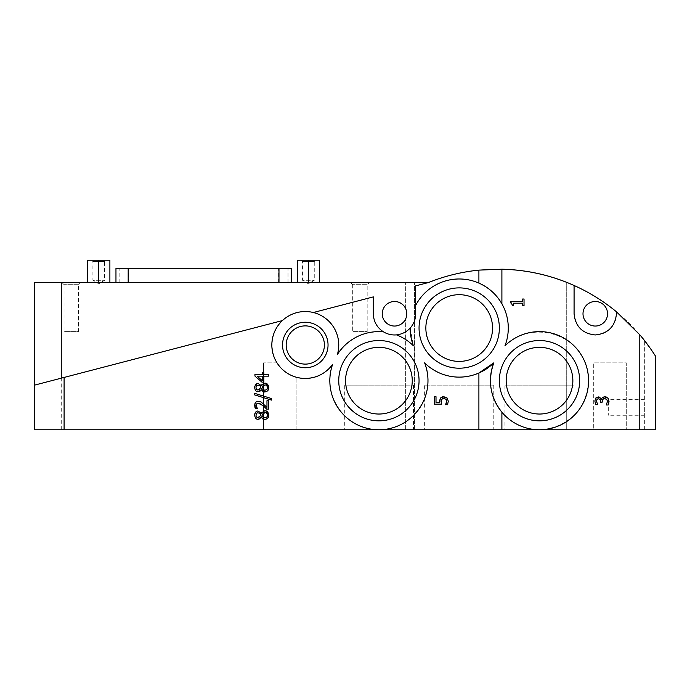 <?xml version="1.0" encoding="UTF-8"?>
<svg xmlns="http://www.w3.org/2000/svg" width="690" height="690" viewBox="0 0 690 690"><rect width="100%" height="100%" fill="white"/><g stroke="black" fill="none" stroke-linecap="round" stroke-linejoin="round"><path stroke-width="0.52" stroke-dasharray="3.45 2.59" d="M91.606 260.234L92.891 261.527L92.891 280.312L104.587 280.312L92.891 280.312L98.739 283.823L104.587 280.312L104.587 261.527L92.891 261.527L104.587 261.527L105.881 260.234L91.606 260.234L105.881 260.234M301.28 260.234L302.574 261.527L302.574 280.312L314.261 280.312L302.574 280.312L308.421 283.823L314.261 280.312L314.261 261.527L302.574 261.527L314.261 261.527L315.554 260.234L301.28 260.234L315.554 260.234M319.574 282.546L308.421 282.546L319.574 282.546L319.574 260.234L297.269 260.234L297.269 282.546L308.421 282.546L297.269 282.546M308.421 282.546L308.421 260.234M87.587 282.546L98.739 282.546L87.587 282.546L87.587 260.234L109.891 260.234L109.891 282.546L98.739 282.546L98.739 260.234M98.739 282.546L109.891 282.546M115.963 268.263L291.197 268.263M291.016 282.546L115.963 282.546L291.016 282.546L291.016 268.263M608.649 399.148L608.994 400.355M609.011 400.511L609.054 401.27M606.605 397.112L607.795 397.923M602.223 397.664L604.733 396.716M600.619 398.234L601.335 399.493M595.375 403.822L594.875 401.062M598.351 398.837L596.867 399.553L596.453 401.209L597.644 404.616L595.712 404.616M602.146 401.442L602.146 402.21L600.628 402.21L600.628 401.606M604.207 398.587L603.431 398.768M608.218 404.987L606.286 404.858M609.029 401.96L608.804 403.296M512.221 304.773L510.376 302.85L510.376 301.435L522.641 301.435L522.641 299.02L524.029 299.02L524.029 305.661L522.641 305.661L522.641 303.195L513.524 303.195L513.524 305.661L512.273 305.661M446.706 400.726L446.508 400.01M446.447 402.805L446.654 402.011M446.973 397.828L448.31 401.175L447.534 404.737L445.611 404.599M439.634 399.976L441.255 397.242M441.428 397.138L442.393 396.759M441.428 404.176L434.415 404.176L434.415 396.707L436.011 396.707L436.011 402.417L439.642 402.417L439.565 401.183M441.212 402.977L441.419 404.124M441.729 399.251L441.393 399.769M443.23 398.501L442.514 398.673M263.865 382.148L261.95 382.148L254.938 376.067L254.938 374.385L262.398 374.385L262.398 372.764L263.865 372.764L263.865 374.385L268.539 374.385L268.539 376.145L263.865 376.145L263.865 382.148M262.398 376.145L257.085 376.145L262.398 380.716L262.398 376.145M259.388 389.367L259.983 388.591M256.939 389.617L257.474 389.833M264.649 390.212L265.926 389.962M266.599 389.548L267.28 388.668M262.416 387.004L261.743 388.66L263.606 390.066M260.872 390.29L260.044 391.161M266.185 391.825L263.209 391.713M267.686 390.885L266.478 391.713M268.85 387.625L268.582 389.367M257.586 385.374L256.775 385.753M256.602 385.908L255.973 387.633M264.926 385.063L262.588 386.659M261.855 384.71L264.753 383.192M254.826 386.107L255.266 385.098M257.042 383.683L258.086 383.528M271.498 398.561L271.498 400.105L254.325 394.801L254.325 393.231L271.498 398.561M256.654 407.393L257.404 408.816L255.464 408.816M256.223 405.461L256.318 406.307M258.483 403.124L257.085 403.512M263.339 405.815L260.915 403.874M260.647 403.71L258.871 403.141M266.97 407.393L266.97 400.709L268.539 400.709L268.539 409.101L266.616 409.101L264.951 407.367M254.852 403.797L256.844 401.537M255.274 408.368L255.007 407.54M254.826 413.69L255.266 412.672M257.042 411.257L258.086 411.111M261.855 412.284L264.753 410.766M264.926 412.637L262.588 414.241M257.586 412.948L256.775 413.336M256.602 413.483L255.973 415.207M268.85 415.199L268.582 416.941M267.686 418.459L266.478 419.296M266.185 419.408L263.209 419.287M260.872 417.864L260.044 418.744M262.416 414.587L261.743 416.234L263.606 417.648M264.649 417.786L265.926 417.545M266.599 417.122L267.28 416.243M256.939 417.191L257.474 417.416M259.388 416.95L259.983 416.165M478.903 372.997C458.755 380.664 440.66 377.292 424.626 362.871C437.736 393.404 412.111 430.888 378.905 429.767C346.277 430.836 320.721 394.611 332.675 364.234C321.799 380.035 297.701 382.976 283.349 370.254C268.755 357.817 268.307 333.537 282.434 320.574A33.456 33.456 0 0 1 313.338 312.518C331.364 316.555 343.042 337.005 337.35 354.582C348.459 338.385 363.811 330.795 383.424 331.821M324.404 345A19.104 19.104 0 0 0 295.743 328.449A19.104 19.104 0 0 0 295.743 361.551A19.104 19.104 0 0 0 324.404 345M276.992 362.845A33.456 33.456 0 0 0 296.148 377.189A33.456 33.456 0 0 1 276.992 362.845L263.58 362.845L276.992 362.845M263.58 429.767L263.58 362.845L263.58 429.767L296.148 429.767L263.58 429.767M296.148 429.767L296.148 377.189L296.148 429.767M64.092 377.439L282.434 320.574M313.338 312.518L373.325 296.898L373.325 313.769A21.192 21.192 0 0 0 394.516 334.961A21.192 21.192 0 0 0 415.708 313.769L415.708 285.858L428.421 282.546L34.5 282.546L34.5 429.767L61.263 429.767L61.263 282.546M34.5 385.149L61.263 378.18M650.989 349.338L655.5 356.152L655.5 429.767L61.263 429.767M414.595 429.767L414.595 282.546L414.595 429.767M406.79 313.769A12.265 12.265 0 0 1 388.384 324.395A12.265 12.265 0 0 1 388.384 303.143A12.265 12.265 0 0 1 405.668 318.884L406.79 313.769L405.668 308.663A12.265 12.265 0 0 1 406.79 313.769M80.67 282.546L61.936 282.546L80.67 282.546L61.936 282.546L80.67 282.546L78.539 284.677L64.075 284.677L78.539 284.677L78.539 331.614L64.075 331.614L78.539 331.614L64.075 331.614L78.539 331.614L78.539 284.677L80.67 282.546M369.314 282.546L350.58 282.546L369.314 282.546L350.58 282.546L369.314 282.546L367.175 284.677L352.711 284.677L367.175 284.677L367.175 331.614L352.711 331.614L367.175 331.614L352.711 331.614L367.175 331.614L367.175 284.677L369.314 282.546M593.711 429.767L626.279 429.767L626.279 362.845L593.711 362.845L626.279 362.845L626.279 429.767L593.711 429.767L593.711 362.845L593.711 429.767M644.348 407.454L644.348 415.268L644.348 407.454M608.658 407.454L608.658 415.268L608.658 407.454M367.175 284.677L352.711 284.677L367.175 284.677M78.539 284.677L64.075 284.677L78.539 284.677M607.545 313.769A12.265 12.265 0 0 1 589.139 324.395A12.265 12.265 0 0 1 589.139 303.143A12.265 12.265 0 0 1 607.545 313.769M405.668 429.767L405.668 318.884L405.668 429.767M405.668 308.663L405.668 282.546L405.668 308.663M616.463 311.802L616.463 313.769A21.192 21.192 0 0 1 595.272 334.961A21.192 21.192 0 0 1 574.08 313.769L574.08 285.479A186.455 186.455 0 0 1 639.785 334.779M501.897 412.215C511.859 423.591 524.391 429.439 539.511 429.767C553.803 429.016 565.99 423.565 576.072 413.413C588.07 399.294 591.494 379.302 584.879 361.991C572.588 330.726 528.376 321.816 504.933 345.871C510.195 331.407 509.186 317.4 501.897 303.85M410.136 328.095L413.483 345.871C408.575 341.024 402.908 337.358 396.483 334.874M478.903 283.098C456.185 272.636 426.877 282.943 415.708 305.325M344.327 385.149L413.483 385.149L344.327 385.149L344.327 429.767L413.483 429.767L344.327 429.767M504.933 385.149L574.08 385.149L504.933 385.149L504.933 429.767L574.08 429.767L504.933 429.767M424.635 385.149L493.781 385.149L424.635 385.149L424.635 429.767L493.781 429.767L424.635 429.767M412.249 380.69A33.344 33.344 0 0 1 362.233 409.567A33.344 33.344 0 0 1 362.233 351.814A33.344 33.344 0 0 1 412.249 380.69M492.557 328.043A33.344 33.344 0 0 1 442.532 356.928A33.344 33.344 0 0 1 442.532 299.167A33.344 33.344 0 0 1 492.557 328.043M572.855 380.69A33.344 33.344 0 0 1 522.839 409.567A33.344 33.344 0 0 1 522.839 351.814A33.344 33.344 0 0 1 572.855 380.69M566.274 429.767L566.274 282.193L566.274 429.767M644.348 429.767L644.348 340.351L644.348 429.767M501.897 269.204A186.455 186.455 0 0 0 428.421 282.546M116.144 282.546L116.144 268.263M119.146 282.546L119.146 268.263M128.573 282.546L128.573 268.263M278.588 282.546L278.588 268.263M288.015 282.546L288.015 268.263M644.348 399.648L608.658 399.648M644.348 415.268L608.658 415.268M352.711 284.677L350.58 282.546L352.711 284.677L352.711 331.614L352.711 284.677M64.075 284.677L61.936 282.546L64.075 284.677L64.075 331.614L64.075 284.677M413.483 385.149L413.483 429.767M574.08 385.149L574.08 429.767M493.781 385.149L493.781 429.767"/><path stroke-width="1.03" d="M319.574 282.546L319.574 260.234L297.269 260.234L297.269 282.546M308.421 282.546L308.421 260.234M109.891 282.546L109.891 260.234L87.587 260.234L87.587 282.546M98.739 282.546L98.739 260.234M291.197 282.546L291.197 268.263L115.963 268.263L115.963 282.546M603.991 396.767L607.795 397.923L608.649 399.148M607.795 397.923L609.029 401.96M596.453 401.028L597.644 404.616L595.712 404.616L594.875 401.062L595.651 398.199L598.161 396.983C599.205 396.707 600.222 397.544 601.206 399.493L602.223 397.664L604.733 396.716L606.605 397.112M601.335 399.493L602.223 397.664M594.875 401.062L595.651 398.199L598.791 397.043M599.213 397.164L600.619 398.234M595.651 398.199L596.186 397.621M595.712 404.616L595.375 403.822M597.031 399.355L596.462 401.485M603.431 398.768L602.629 399.389L602.146 402.21L600.628 402.21L600.628 401.606C600.55 399.812 599.791 398.889 598.351 398.837L596.548 400.312M600.628 401.606C600.533 399.795 599.774 398.872 598.351 398.837L597.549 398.993M608.804 403.296L608.218 404.987L606.286 404.987L607.476 401.382L606.717 399.32L604.604 398.57L602.629 399.389L602.146 401.442M606.286 404.858L607.476 401.382L606.717 399.32L604.207 398.587M609.054 401.27L608.218 404.987M522.641 299.02L524.029 299.02L524.029 305.661L522.641 305.661L522.641 303.195L513.524 303.195L513.524 305.661L512.273 305.661C511.833 303.169 511.204 302.237 510.376 302.85L510.376 301.435L522.641 301.435L522.641 299.02M512.273 305.661L512.221 304.773M446.654 402.011L445.904 399.174L443.23 398.501M445.904 399.174L443.687 398.484L441.729 399.251L441.212 402.977M447.689 404.4L445.611 404.737L446.706 400.726M446.508 400.01L446.163 399.432M445.611 404.599L446.447 402.805M442.393 396.759L446.973 397.828L448.31 401.175L447.534 404.737M441.419 404.124L434.415 404.176L434.415 396.707L436.011 396.707L436.011 402.417L439.642 402.417L440.41 398.027L443.696 396.629L447.361 398.251M439.642 402.417L439.634 399.976M442.514 398.673L441.729 399.251L441.1 401.485L441.428 404.176M262.398 372.764L263.865 372.764L263.865 374.385L268.539 374.385L268.539 376.145L263.865 376.145L263.865 382.148L261.95 382.148L254.938 376.067L254.938 374.385L262.398 374.385L262.398 372.764M257.085 376.145L262.398 380.716L262.398 376.145L257.085 376.145M259.983 388.591L260.837 386.676C260.984 386.193 260.078 385.745 258.112 385.313C257.137 385.003 256.421 385.779 255.973 387.633C256.326 389.367 256.999 390.117 258 389.893L259.983 388.591L260.837 386.676C260.975 386.193 260.07 385.736 258.112 385.313L257.586 385.374M257.474 389.833L258.388 389.859M258.81 389.747L259.388 389.367M255.973 387.633L256.335 389.005M264.649 390.212C266.59 389.936 267.539 389.065 267.496 387.599C266.995 385.572 266.133 384.727 264.926 385.063L262.588 386.659L261.743 388.66L264.649 390.212L263.606 390.066M265.926 389.962L266.599 389.548M267.401 388.315L267.496 387.599C266.995 385.572 266.133 384.727 264.926 385.063L264.21 385.132M262.968 386.038L262.416 387.004M263.209 391.713L261.277 389.747L260.872 390.29M260.044 391.161L258.215 391.722C256.37 391.972 255.179 390.6 254.627 387.625L254.808 386.167M261.225 389.747L258.215 391.722C256.37 391.972 255.179 390.6 254.627 387.625C255.214 384.52 256.361 383.148 258.086 383.528L261.294 385.606L261.855 384.71M268.582 389.367L267.686 390.885L264.779 392.049L261.277 389.747M266.168 383.433L268.85 387.625L267.686 390.885M261.355 385.606L264.753 383.192L265.874 383.338M264.753 383.192C266.909 383.002 268.281 384.485 268.85 387.625M258.086 383.528L261.294 385.606M255.266 385.098L257.042 383.683M254.325 394.801L254.325 393.231L271.498 398.561L271.498 400.105L254.325 394.801M258.871 403.141L256.775 403.797L256.223 405.461L256.775 407.669M257.353 408.635L255.274 408.368M256.775 403.797L256.223 405.461L257.404 408.713M264.951 407.367L263.339 405.815L258.129 403.141M257.31 401.39L261.113 401.977L266.97 407.393L266.97 400.709L268.539 400.709L268.539 409.101L266.616 409.101L263.339 405.815M255.007 407.54L254.653 405.332C255.162 402.279 256.413 400.925 258.388 401.27L261.113 401.977L266.97 407.393M255.464 408.816L254.852 403.797M264.753 410.766C266.909 410.585 268.281 412.059 268.85 415.199L267.686 418.459L264.779 419.632L261.277 417.329L258.215 419.296C256.37 419.546 255.179 418.183 254.627 415.199C255.214 412.094 256.361 410.731 258.086 411.111L261.355 413.181L264.753 410.766L265.874 410.912M262.968 413.612L261.743 416.234L264.649 417.786C266.59 417.519 267.539 416.648 267.496 415.173C266.995 413.146 266.133 412.301 264.926 412.637L262.416 414.587M255.973 415.207C256.326 416.941 256.999 417.7 258 417.467L259.983 416.165L260.837 414.25C260.984 413.767 260.078 413.319 258.112 412.896C257.137 412.586 256.421 413.353 255.973 415.207L256.335 416.579M260.044 418.744L258.215 419.296C256.37 419.546 255.179 418.175 254.627 415.199L254.826 413.69M255.266 412.672L257.042 411.257M258.086 411.111L261.294 413.181M261.355 413.181L261.855 412.284M267.401 415.889L267.496 415.173C266.995 413.155 266.133 412.31 264.926 412.637L264.21 412.715M259.983 416.165L260.837 414.25C260.975 413.767 260.07 413.319 258.112 412.896L257.586 412.948M266.168 411.007L268.85 415.199M268.582 416.941L267.686 418.459M263.209 419.287L261.277 417.329M261.225 417.329L260.872 417.864M263.606 417.648L264.649 417.786M265.926 417.545L266.599 417.122M257.474 417.416L258.388 417.441M258.81 417.321L259.388 416.95M313.338 312.518L373.325 296.898L373.325 313.769C373.583 321.531 376.947 327.552 383.424 331.821A49.076 49.076 0 0 0 337.35 354.582A33.456 33.456 0 0 0 301.099 311.802A33.456 33.456 0 0 0 276.63 362.259A33.456 33.456 0 0 0 332.675 364.234A49.076 49.076 0 0 0 379.638 429.758A49.076 49.076 0 0 0 424.626 362.871A49.076 49.076 0 0 0 493.79 362.871A49.076 49.076 0 0 0 540.141 429.758A49.076 49.076 0 0 0 584.758 361.698A49.076 49.076 0 0 0 504.933 345.871A49.076 49.076 0 0 0 479.507 283.374A49.076 49.076 0 0 0 415.708 305.325L415.708 285.858L428.421 282.546L61.263 282.546L61.263 378.18L282.434 320.574M64.092 429.767L64.092 377.439L34.5 385.149L34.5 429.767L478.903 429.767L478.903 372.997L493.79 362.871C487.511 380.794 490.219 397.25 501.897 412.215L501.897 429.767L655.5 429.767L655.5 356.152C654.819 354.936 647.03 343.025 639.785 334.779L616.463 311.802A186.455 186.455 0 0 0 574.08 285.479L574.08 313.769C575.434 326.543 582.498 333.606 595.272 334.961C608.045 333.606 615.109 326.543 616.463 313.769L616.463 311.802M328.043 345A22.753 22.753 0 0 1 293.923 364.708A22.753 22.753 0 0 1 293.923 325.292A22.753 22.753 0 0 1 328.043 345M324.404 345A19.104 19.104 0 0 0 295.743 328.449A19.104 19.104 0 0 0 295.743 361.551A19.104 19.104 0 0 0 324.404 345M410.136 328.095A49.076 49.076 0 0 0 413.483 345.871A49.076 49.076 0 0 0 396.483 334.874C401.865 334.296 406.419 332.037 410.136 328.095A21.192 21.192 0 0 0 415.708 313.769L415.708 305.325M383.424 331.821A21.192 21.192 0 0 0 396.483 334.874M579.66 380.69A40.149 40.149 0 0 0 519.432 345.914A40.149 40.149 0 0 0 519.432 415.458A40.149 40.149 0 0 0 579.66 380.69M499.362 328.043A40.149 40.149 0 0 0 439.133 293.276A40.149 40.149 0 0 0 439.133 362.819A40.149 40.149 0 0 0 499.362 328.043M419.054 380.69A40.149 40.149 0 0 0 358.826 345.914A40.149 40.149 0 0 0 358.826 415.458A40.149 40.149 0 0 0 419.054 380.69M406.79 313.769A12.265 12.265 0 0 0 388.384 303.143A12.265 12.265 0 0 0 388.384 324.395A12.265 12.265 0 0 0 406.79 313.769M61.263 282.546L34.5 282.546L34.5 385.149M607.545 313.769A12.265 12.265 0 0 0 589.139 303.143A12.265 12.265 0 0 0 589.139 324.395A12.265 12.265 0 0 0 607.545 313.769M501.897 269.204C527.039 269.833 551.103 275.258 574.08 285.479A186.455 186.455 0 0 0 501.897 269.204L501.897 303.85C496.559 294.518 488.891 287.601 478.903 283.098L478.903 270.118L501.897 269.204M428.421 282.546C444.671 276.052 461.498 271.912 478.903 270.118M412.249 380.69A33.344 33.344 0 0 1 362.233 409.567A33.344 33.344 0 0 1 362.233 351.814A33.344 33.344 0 0 1 412.249 380.69M492.557 328.043A33.344 33.344 0 0 1 442.532 356.928A33.344 33.344 0 0 1 442.532 299.167A33.344 33.344 0 0 1 492.557 328.043M572.855 380.69A33.344 33.344 0 0 1 522.839 409.567A33.344 33.344 0 0 1 522.839 351.814A33.344 33.344 0 0 1 572.855 380.69M650.989 349.338L644.348 340.351A186.455 186.455 0 0 0 639.785 334.779L639.785 429.767M501.897 429.767L478.903 429.767M278.976 282.546L278.976 268.263M128.185 282.546L128.185 268.263"/></g></svg>
